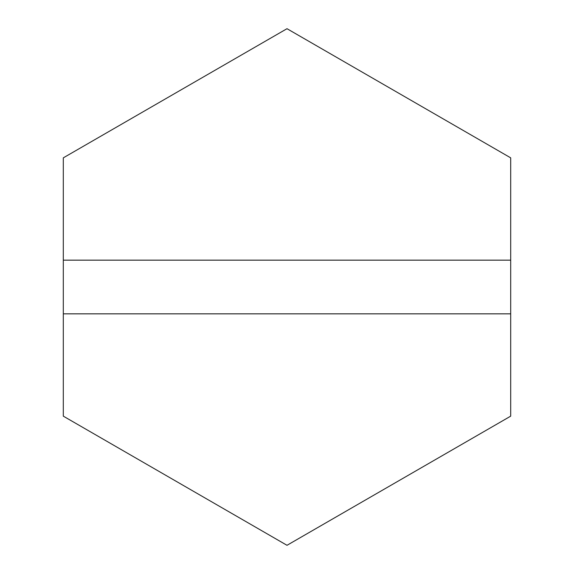 <?xml version="1.0" encoding="UTF-8"?>
<svg xmlns="http://www.w3.org/2000/svg" width="574" height="574" viewBox="0 0 574 574"><rect width="100%" height="100%" fill="white"/><g stroke="black" fill="none" stroke-linecap="round" stroke-linejoin="round"><path stroke-width="0.86" d="M510.695 260.158L63.305 260.158L63.305 416.15L287 545.3L510.695 416.15L510.695 157.85L287 28.7L63.305 157.85L63.305 260.158M63.305 313.842L510.695 313.842"/></g></svg>

